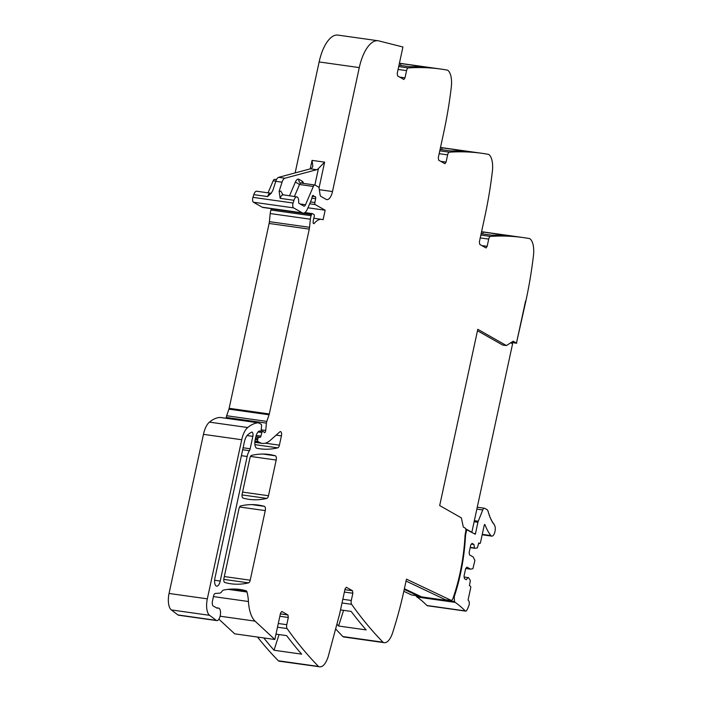 <?xml version="1.0" encoding="UTF-8"?>
<svg xmlns="http://www.w3.org/2000/svg" width="702" height="702" viewBox="0 0 702 702"><rect width="100%" height="100%" fill="white"/><g stroke="black" fill="none" stroke-linecap="round" stroke-linejoin="round"><path stroke-width="1.05" d="M477.483 330.739L502.65 345.042L506.414 345.568L513.144 341.233L516.47 343.076L525.596 300.895L516.47 343.076L511.398 342.357M506.414 345.568L477.79 329.308L439.689 505.563L461.363 517.883L463.311 527.026L465.233 528.141A2.808 1.202 -82 0 1 465.751 531.484L465.487 532.695A10.521 4.519 -82 0 0 464.987 536.442A103.141 44.323 -82 0 1 452.93 598.534A2.843 1.22 -82 0 1 451.895 599.964L451.755 600.649L406.458 579.159L404.185 589.671A210.495 90.444 -82 0 1 392.593 632.844A17.541 7.538 -82 0 1 384.169 642.672A17.541 7.538 -82 0 1 383.371 642.453A4.212 1.808 -82 0 1 383.029 642.216A841.988 361.784 -82 0 1 351.623 604.325A3.51 1.509 -82 0 1 351.298 600.464L342.813 599.271M486.021 247.938L487.153 246.323L488.715 239.101A3.51 1.509 -82 0 1 490.461 236.407A841.988 361.784 -82 0 1 523.209 237.566A841.988 361.784 -82 0 1 529.58 238.601A4.212 1.808 -82 0 1 529.94 238.759A17.541 7.538 -82 0 1 533.45 255.607A210.495 90.444 -82 0 1 525.868 301.053L516.47 343.076M485.881 247.885L479.764 244.41L479.369 241.9L484.792 216.821A210.495 90.444 -82 0 0 492.374 171.367A17.541 7.538 -82 0 0 488.864 154.528A4.212 1.808 -82 0 0 488.504 154.37A841.988 361.784 -82 0 0 482.134 153.334L441.988 147.674A841.988 361.784 -82 0 0 440.496 147.473M444.945 163.698L446.077 162.092L447.639 154.861A3.51 1.509 -82 0 1 449.377 152.176A841.988 361.784 -82 0 1 482.134 153.334M444.805 163.645L438.689 160.179L438.294 157.669L443.717 132.581A210.495 90.444 -82 0 0 451.298 87.136A17.541 7.538 -82 0 0 447.788 70.288A4.212 1.808 -82 0 0 447.428 70.13A841.988 361.784 -82 0 0 441.058 69.094L400.912 63.443A841.988 361.784 -82 0 0 399.42 63.233M403.869 79.466L405.001 77.852L406.563 70.63A3.51 1.509 -82 0 1 408.301 67.936A841.988 361.784 -82 0 1 441.058 69.094M403.729 79.414L397.613 75.939L397.218 73.429L402.93 46.99L378.764 40.892A35.082 15.075 -82 0 0 378.08 40.76L337.925 35.1A35.082 15.075 -82 0 0 319.138 61.943L295.138 172.911M307.95 207.801L325.158 210.223L315.216 204.572A1.755 0.755 -82 0 1 314.873 202.545L315.646 198.666A1.755 0.755 -82 0 0 315.189 196.595A1.755 0.755 -82 0 0 315.031 196.604A3.51 1.509 -82 0 1 314.733 196.63A3.51 1.509 -82 0 1 314.487 196.551L313.908 196.218A3.51 1.509 -82 0 1 313.461 195.709A1.755 0.755 -82 0 0 313.11 195.41A1.755 0.755 -82 0 0 312.171 196.753L311.732 198.789A1.755 0.755 -82 0 1 311.539 199.412L307.537 208.766A10.521 4.519 -82 0 1 303.062 213.11A10.521 4.519 -82 0 1 302.334 212.855L293.568 207.88A3.51 1.509 -82 0 1 293.094 203.018L293.962 200.289A5.967 2.562 -82 0 1 296.849 196.893A5.967 2.562 -82 0 1 298.657 202.15A1.404 0.605 -82 0 0 298.991 203.352L303.799 206.081A3.51 1.509 -82 0 0 304.036 206.16A3.51 1.509 -82 0 0 305.537 204.721L313.338 186.451A3.51 1.509 -82 0 1 314.829 185.003A3.51 1.509 -82 0 1 315.075 185.082L318.375 186.96A3.51 1.509 -82 0 1 319.147 188.54L320.094 194.787A3.51 1.509 -82 0 0 320.867 196.367L326.123 199.35A10.521 4.519 -82 0 0 326.851 199.605A10.521 4.519 -82 0 0 332.485 191.549L359.284 67.603A35.082 15.075 -82 0 1 376.641 40.716A35.082 15.075 -82 0 1 378.08 40.76M325.158 210.223L323.095 219.752A28.062 12.057 -82 0 0 321.762 219.384L313.776 218.252M279.852 616.277L288.329 617.47L287.934 614.961L281.827 611.486L280.546 613.048L274.833 639.487L255.054 621.138A35.082 15.075 -82 0 1 253.457 619.304A35.082 15.075 -82 0 1 248.754 604.957A35.082 15.075 -82 0 1 248.447 601.517A35.082 15.075 -82 0 0 247.016 592.023A3.51 1.509 -82 0 0 246.183 590.821A245.577 105.519 -82 0 0 239.9 589.478A245.577 105.519 -82 0 0 223.64 590.066A7.371 3.168 -82 0 0 221.771 591.619A7.02 3.019 -82 0 1 219.805 593.129L215.26 593.462A3.51 1.509 -82 0 0 213.522 596.156L212.478 601.009A4.212 1.808 -82 0 0 213.259 606.028L216.593 607.914A10.521 4.519 -82 0 0 217.322 608.169A10.521 4.519 -82 0 0 218.111 608.125A6.318 2.711 -82 0 1 218.585 608.09A6.318 2.711 -82 0 1 220.507 612.056A6.318 2.711 -82 0 1 217.295 620.568A6.318 2.711 -82 0 1 216.821 620.603A6.318 2.711 -82 0 1 216.225 620.34L209.591 615.321A14.031 6.028 -82 0 1 207.327 598.841L241.725 439.742A17.541 7.538 -82 0 1 247.709 427.527A66.655 28.642 -82 0 1 258.389 422.832A3.51 1.509 -82 0 1 258.512 422.841A3.51 1.509 -82 0 1 258.757 422.929L261.276 424.359A1.404 0.605 -82 0 1 261.6 425.631L261.249 429.519A1.755 0.755 -82 0 1 260.24 431.353A1.755 0.755 -82 0 1 260.117 431.309L259.608 431.028A1.755 0.755 -82 0 0 259.494 430.984A1.755 0.755 -82 0 0 259.301 431.01A8.424 3.615 -82 0 0 255.695 437.328L255.177 439.733A7.02 3.019 -82 0 0 256.888 448.245A245.577 105.519 -82 0 0 259.942 448.78A245.577 105.519 -82 0 0 277.773 447.85A3.51 1.509 -82 0 0 279.396 445.173L281.414 435.872A3.51 1.509 -82 0 0 280.51 431.616A3.51 1.509 -82 0 0 279.782 431.888L270.314 440.312A38.592 16.585 -82 0 1 262.32 443.392A38.592 16.585 -82 0 1 259.643 442.462L257.915 441.479A1.404 0.605 -82 0 1 257.652 439.812L257.88 438.768A1.755 0.755 -82 0 1 258.748 437.425L260.1 437.328A1.755 0.755 -82 0 0 260.933 436.126L261.864 432.52A1.755 0.755 -82 0 1 262.767 431.326A1.755 0.755 -82 0 1 262.89 431.361L263.636 431.791A3.51 1.509 -82 0 1 264.075 432.274A2.106 0.904 -82 0 0 264.487 432.616A2.106 0.904 -82 0 0 265.698 430.466L266.435 423.122A3.51 1.509 -82 0 1 266.804 421.393L269.068 414.794A3.51 1.509 -82 0 0 269.296 413.969L309.266 229.115A7.02 3.019 -82 0 0 309.547 227.308L310.363 219.2A7.02 3.019 -82 0 1 311.118 215.69L311.521 214.54A1.755 0.755 -82 0 1 312.337 213.619A1.755 0.755 -82 0 1 312.46 213.662L313.908 214.487A1.755 0.755 -82 0 1 314.154 216.9A11.223 4.826 -82 0 0 313.153 221.806A1.931 0.825 -82 0 0 313.724 223.666A1.931 0.825 -82 0 0 314.242 223.385A28.062 12.057 -82 0 1 321.762 219.384M288.329 617.47L286.767 624.692L278.29 623.499M344.375 592.049L352.86 593.243L352.465 590.733L346.349 587.258L345.077 588.82L339.654 613.899L328.071 657.072C325.456 664.408 322.376 667.611 318.84 666.681L279.484 661.24A17.541 7.538 98 0 1 278.694 661.021L318.84 666.681A4.212 1.808 -82 0 1 318.497 666.444A841.988 361.784 -82 0 1 287.092 628.562A3.51 1.509 -82 0 1 286.767 624.692M352.86 593.243L351.298 600.464M276.184 460.047L268.471 495.735A3.51 1.509 -82 0 1 266.848 498.402A245.577 105.519 -82 0 1 249.017 499.333A245.577 105.519 -82 0 1 243.015 498.069A3.51 1.509 -82 0 1 242.199 493.822L249.93 458.064A3.51 1.509 -82 0 1 251.562 455.396A245.577 105.519 -82 0 1 269.243 454.501A245.577 105.519 -82 0 1 275.368 455.8A3.51 1.509 -82 0 1 276.184 460.047L250.509 456.423M265.251 510.617L250.202 580.203A3.51 1.509 -82 0 1 248.578 582.871A245.577 105.519 -82 0 1 230.897 583.774A245.577 105.519 -82 0 1 224.763 582.467A3.51 1.509 -82 0 1 223.956 578.229L239.005 508.608A3.51 1.509 -82 0 1 240.637 505.931A245.577 105.519 -82 0 1 258.248 505.054A245.577 105.519 -82 0 1 264.443 506.37A3.51 1.509 -82 0 1 265.251 510.617L239.566 506.993M249.412 450.693A3.51 1.509 -82 0 0 250.166 448.771L252.843 436.363A3.51 1.509 -82 0 0 251.948 432.099A3.51 1.509 -82 0 0 251.465 432.204A59.082 25.386 -82 0 0 247.911 434.687A10.521 4.519 -82 0 0 244.357 441.988L214.944 578.053A6.669 2.861 -82 0 0 216.655 586.152A6.669 2.861 -82 0 0 220.217 581.054L247.157 456.484A10.521 4.519 -82 0 1 249.412 450.693L242.681 449.745M451.755 600.649L445.48 599.762L406.046 581.054M384.169 642.672L344.015 637.012A17.541 7.538 -82 0 1 343.217 636.793A4.212 1.808 -82 0 1 342.874 636.556A841.988 361.784 -82 0 1 336.047 629.325M340.514 609.906L351.158 611.407A841.988 361.784 -82 0 0 366.172 629.905L338.566 626.017A841.988 361.784 -82 0 1 337.232 624.49M278.694 661.021A4.212 1.808 -82 0 1 278.352 660.784A841.988 361.784 -82 0 1 277.615 660.029A841.988 361.784 -82 0 1 257.52 637.047M263.794 637.934A841.988 361.784 -82 0 0 274.034 650.245L301.641 654.141A841.988 361.784 -82 0 1 286.635 635.635L275.991 634.134M274.833 639.487L234.679 633.827L218.892 619.182M216.821 620.603L178.554 615.206A6.318 2.711 -82 0 1 177.948 614.943L171.323 609.924A14.031 6.028 -82 0 1 169.059 593.453L203.457 434.345A17.541 7.538 -82 0 1 209.442 422.13A66.655 28.642 -82 0 1 220.121 417.444A3.51 1.509 -82 0 1 220.244 417.444A3.51 1.509 -82 0 1 220.358 417.471M226.202 418.287L226.281 417.462A3.51 1.509 -82 0 1 226.649 415.733L228.913 409.134A3.51 1.509 -82 0 0 229.142 408.31L269.112 223.464A7.02 3.019 -82 0 0 269.392 221.648L270.209 213.54A7.02 3.019 -82 0 1 270.963 210.03L271.367 208.88A1.755 0.755 -82 0 1 271.455 208.661M303.062 213.11L262.908 207.45A10.521 4.519 -82 0 1 262.179 207.195L253.422 202.22A3.51 1.509 -82 0 1 252.948 197.359L253.817 194.63A5.967 2.562 -82 0 1 256.695 191.234L270.498 193.182A5.967 2.562 -82 0 0 267.62 196.578L253.817 194.63M279.133 191.295L280.168 198.341A5.967 2.562 -82 0 1 283.046 194.954L280.809 191.146L279.133 191.295L282.046 182.187A7.02 3.019 -82 0 1 284.88 178.229L278.606 177.352A7.02 3.019 -82 0 0 275.772 181.309L282.046 182.187M267.62 196.578L271.174 193.278L272.859 190.409L275.772 181.309M399.385 63.426A841.988 361.784 -82 0 1 400.912 63.566L400.684 65.453M398.999 65.216L409.67 66.716A841.988 361.784 -82 0 1 428.518 67.462L400.912 63.566M440.461 147.657A841.988 361.784 -82 0 1 441.988 147.806L469.594 151.693A841.988 361.784 -82 0 0 450.745 150.956L440.075 149.447M481.572 231.704A841.988 361.784 -82 0 1 483.064 231.914L523.209 237.566M481.537 231.897A841.988 361.784 -82 0 1 483.064 232.037L510.67 235.933A841.988 361.784 -82 0 0 491.821 235.188L481.151 233.687M404.238 589.399L417.874 595.875L418.015 595.191L421.577 596.875L416.242 596.13A3.51 1.509 -82 0 1 415.891 595.594M403.825 591.295L411.6 594.989L417.874 595.875M338.566 626.017L343.585 610.336M274.034 650.245L279.063 634.564M310.24 168.866L312.074 160.381L312.829 166.277L312.179 167.62A10.521 4.519 -82 0 1 310.398 168.822L278.606 177.352M312.074 160.381L324.622 162.153L318.454 168.498A10.521 4.519 -82 0 1 316.672 169.708L284.88 178.229M441.988 147.806L441.76 149.684M483.064 232.037L482.836 233.924M268.041 192.831L273.183 180.791A3.51 1.509 -82 0 1 274.675 179.343L276.465 179.589M511.249 342.453L516.751 343.234M465.83 529.29L475.263 534.248A1.062 0.456 98 0 0 475.456 533.722L477.93 522.279A3.343 1.439 98 0 1 478.246 521.226L482.739 509.968A3.861 1.658 98 0 1 483.494 508.696A3.861 1.658 98 0 1 484.441 508.239A3.861 1.658 98 0 1 484.705 508.327L487.162 509.722A3.861 1.658 -82 0 1 487.469 509.994A3.879 1.667 -82 0 1 487.908 510.951L488.074 511.574A1.053 0.456 -82 0 1 488.101 511.574A1.053 0.456 -82 0 1 488.364 511.881A1.053 0.456 -82 0 1 488.364 511.898A1.053 0.456 -82 0 1 488.399 512.714L488.697 513.688A1.053 0.456 -82 0 1 488.75 513.688A1.053 0.456 -82 0 1 488.996 513.961A1.053 0.456 -82 0 1 489.004 513.969A1.053 0.456 -82 0 1 489.057 514.768L489.382 515.689A1.053 0.456 -82 0 1 489.461 515.689A1.053 0.456 -82 0 1 489.689 515.926A1.053 0.456 -82 0 1 489.698 515.935A1.053 0.456 -82 0 1 489.768 516.716L490.119 517.585A1.053 0.456 -82 0 1 490.224 517.576A1.053 0.456 -82 0 1 490.444 517.778A1.053 0.456 -82 0 1 490.444 517.786A1.053 0.456 -82 0 1 490.54 518.55L490.917 519.366A1.053 0.456 -82 0 1 491.04 519.34A1.053 0.456 -82 0 1 491.242 519.515A1.053 0.456 -82 0 1 491.251 519.524A1.053 0.456 -82 0 1 491.365 520.261L491.76 521.016A1.053 0.456 -82 0 1 491.918 520.989A1.053 0.456 -82 0 1 492.102 521.13A1.053 0.456 -82 0 1 492.242 521.849L492.664 522.551A1.053 0.456 -82 0 1 492.839 522.499A1.053 0.456 -82 0 1 493.006 522.613A1.053 0.456 -82 0 1 493.164 523.315L493.611 523.946A1.053 0.456 -82 0 1 493.813 523.876A1.053 0.456 -82 0 1 493.962 523.973A1.053 0.456 -82 0 1 494.138 524.64L494.322 524.868A5.967 2.562 -82 0 1 494.945 531.686A5.967 2.562 -82 0 1 491.777 536.126A5.967 2.562 -82 0 1 490.9 535.573A67.831 29.142 -82 0 1 485.021 524.78L484.468 524.701M464.154 576.93L468.655 577.799L470.34 580.563L469.445 585.679L470.419 586.231A1.404 0.605 -82 0 1 470.682 587.899L468.067 600.026L468.796 600.973A3.326 1.43 -82 0 1 468.875 605.615A27.904 11.987 -82 0 1 466.935 610.056A3.326 1.43 -82 0 1 465.654 611.126A3.326 1.43 -82 0 1 465.242 610.907A266.865 114.663 -82 0 0 455.203 602.386A5.993 2.571 -82 0 1 454.51 601.517L449.183 600.772L448.824 600.236M454.51 601.517L454.238 596.691L455.396 593.102L454.773 593.014M447.727 600.078L449.183 600.772L421.577 596.875M455.203 602.386L416.935 596.99A5.993 2.571 -82 0 1 416.242 596.13M416.935 596.99A266.865 114.663 -82 0 1 426.965 605.51A3.326 1.43 -82 0 0 427.386 605.738L465.654 611.126M485.021 524.78A1.053 0.456 -82 0 0 484.775 524.517A1.053 0.456 -82 0 0 484.213 525.324L480.501 542.479A1.404 0.605 -82 0 1 480.168 543.295A1.404 0.605 -82 0 1 479.756 543.55A1.404 0.605 -82 0 1 479.659 543.515L478.685 542.971L477.413 547.858L475.035 548.315L474.473 547.999L473.92 544.445L472.042 543.374L470.77 544.936L469.155 552.395L469.55 554.905L473.166 556.958L474.894 560.477L472.902 568.699L470.524 569.155L466.909 567.102L465.637 568.664L464.022 576.123L464.417 578.632L466.295 579.694L468.102 577.483M470.524 569.155L465.777 568.488M473.92 544.445L471.454 544.094M474.473 547.999L470.235 547.402M475.035 548.315L470.182 547.63M404.387 588.724L418.015 595.191M465.373 533.266L465.944 533.344A10.548 4.537 98 0 0 465.435 537.1A103.141 44.323 -82 0 1 455.396 593.102M465.944 533.344L466.786 529.431M465.698 528.799L471.841 532.292L512.583 343.831L510.74 342.787M383.371 642.453L343.217 636.793M383.029 642.216L342.874 636.556M351.623 604.325L342.014 602.974M344.893 589.662L352.465 590.733M318.497 666.444L278.352 660.784M287.092 628.562L277.492 627.202M280.37 613.899L287.934 614.961M255.054 621.138L220.103 616.207M248.447 601.517L213.434 596.586M247.016 592.023L228.062 589.347M246.183 590.821L233.485 589.031M218.111 608.125L216.576 607.906M216.225 620.34L177.948 614.943M209.591 615.321L171.323 609.924M207.327 598.841L169.059 593.453M241.725 439.742L203.457 434.345M247.709 427.527L209.442 422.13M258.389 422.832L220.121 417.444M260.117 431.309L259.003 431.16M277.773 447.85L254.905 444.62M279.396 445.173L265.321 443.19M250.202 580.203L224.315 576.553M281.414 435.872L276.14 435.135M268.471 495.735L242.576 492.084M259.643 442.462L254.87 441.786M257.915 441.479L254.949 441.058M257.652 439.812L255.23 439.47M257.88 438.768L255.458 438.425M258.748 437.425L255.765 437.004M260.1 437.328L255.835 436.723M260.933 436.126L256.204 435.459M261.864 432.52L258.038 431.976M265.698 430.466L261.214 429.835M266.435 423.122L226.281 417.462M266.804 421.393L226.649 415.733M269.068 414.794L228.913 409.134M269.296 413.969L229.142 408.31M269.112 223.464L309.266 229.115M309.547 227.308L269.392 221.648M310.363 219.2L270.209 213.54M311.118 215.69L270.963 210.03M311.521 214.54L271.367 208.88M314.242 223.385L313.311 223.254M315.216 204.572L309.67 203.791M314.873 202.545L310.468 201.922M315.646 198.666L311.872 198.131M314.487 196.551L312.32 196.244M313.908 196.218L312.425 196.007M313.461 195.709L312.697 195.604M302.334 212.855L262.179 207.195M293.568 207.88L253.422 202.22M293.094 203.018L252.948 197.359M293.962 200.289L280.168 198.341M305.537 204.721L300.035 203.94M313.338 186.451L299.535 184.503A3.51 1.509 -82 0 1 301.026 183.055L314.829 185.003M294.392 196.551L299.535 184.503L295.393 182.037A7.02 3.019 -82 0 1 298.868 179.308A3.51 3.124 -60.4 0 0 300.272 182.801L300.272 182.801A3.51 3.124 -60.4 0 0 300.868 183.055M332.485 191.549L319.322 189.698M359.284 67.603L319.138 61.943M324.622 162.153L319.033 188.004M399.657 77.097L405.001 77.852M406.563 70.63L398.087 69.437M408.301 67.936L398.701 66.585M440.733 161.337L446.077 162.092M447.639 154.861L439.162 153.668M449.377 152.176L439.777 150.825M481.809 245.568L487.153 246.323M480.238 237.908L488.715 239.101M490.461 236.407L480.852 235.056M275.368 455.8L262.987 454.054M266.848 498.402L242.041 494.91M248.578 582.871L223.789 579.378M264.443 506.37L251.93 504.606M250.166 448.771L243.111 447.771M252.843 436.363L247.086 435.556M220.217 581.054L214.628 580.264M247.157 456.484L241.4 455.677M289.487 195.858L295.393 182.037M303.518 183.406A7.02 3.019 -82 0 0 302.167 181.186L298.868 179.308M318.454 168.498L314.882 185.012M302.167 181.186A3.51 3.124 -60.4 0 0 302.325 183.24M316.672 169.708L310.398 168.822M275.816 181.16L273.183 180.791M473.973 533.511L475.456 533.722M454.238 596.691L453.597 596.603M465.242 610.907L426.965 605.51M478.597 543.366L479.659 543.515M490.9 535.573L482.256 534.354M476.842 509.134L482.739 509.968M478.246 521.226L474.35 520.673M474.122 521.744L477.93 522.279M464.952 537.039L465.435 537.1M218.585 608.09L216.348 607.783M258.512 422.841L220.244 417.444M260.24 431.353L258.968 431.177M262.32 443.392L254.835 442.33M262.767 431.326L260.758 431.037M312.337 213.619L304.87 212.566M314.733 196.63L312.302 196.288M296.849 196.893L282.274 194.665M271.411 193.041L270.498 193.182M300.272 182.801L301.026 183.055M479.756 543.55L478.588 543.392M491.777 536.126L482.169 534.775M477.263 507.221L484.441 508.239"/></g></svg>
